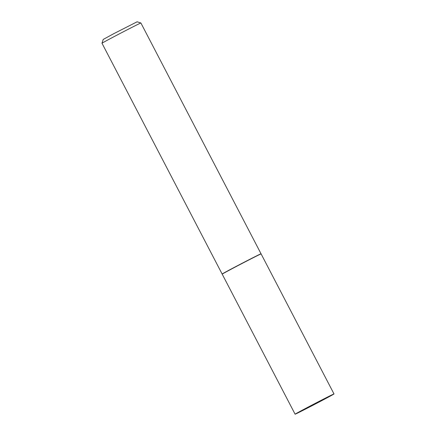 <?xml version="1.0" encoding="UTF-8"?>
<svg xmlns="http://www.w3.org/2000/svg" width="436" height="436" viewBox="0 0 436 436"><rect width="100%" height="100%" fill="white"/><g stroke="black" fill="none" stroke-linecap="round" stroke-linejoin="round"><path stroke-width="0.65" d="M307.167 407.6A21.931 0.305 -27.5 0 1 334.003 393.948A21.931 0.305 -27.5 0 1 321.937 400.548A21.931 0.305 -27.5 0 1 295.101 414.2A21.931 0.305 -27.5 0 1 307.167 407.6M295.101 414.2L222.202 274.157A21.931 0.305 -27.5 0 1 234.268 267.557A21.931 0.305 -27.5 0 1 261.104 253.905L334.003 393.948M222.284 274.081L222.142 274.037A21.931 0.305 -27.5 0 1 222.137 274.037A21.931 0.305 -27.5 0 1 234.203 267.432A21.931 0.305 -27.5 0 1 261.039 253.785A21.931 0.305 -27.5 0 1 261.039 253.79L140.899 22.994A21.931 0.305 -27.5 0 0 140.893 22.994A21.931 0.305 -27.5 0 0 114.063 36.646A21.931 0.305 -27.5 0 0 101.997 43.246L103.19 39.458L113.709 33.708L137.111 21.8L140.893 22.994M222.137 274.037L101.997 43.246"/></g></svg>

